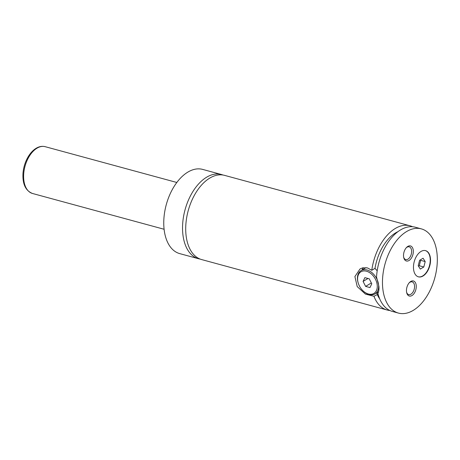 <?xml version="1.0" encoding="UTF-8"?>
<svg xmlns="http://www.w3.org/2000/svg" width="460" height="460" viewBox="0 0 460 460"><rect width="100%" height="100%" fill="white"/><g stroke="black" fill="none" stroke-linecap="round" stroke-linejoin="round"><path stroke-width="0.69" d="M222.979 175.024A43.637 25.835 105.2 0 0 221.421 174.507A43.637 25.835 105.2 0 0 206.661 177.198A43.637 25.835 105.2 0 0 182.861 221.559A43.637 25.835 105.2 0 0 198.519 258.727A43.637 25.835 105.2 0 0 200.123 259.072M412.608 226.751A43.637 25.835 105.2 0 0 410.032 225.797L224.583 175.369A43.637 25.835 105.2 0 0 209.823 178.06A43.637 25.835 105.2 0 0 186.03 222.421A43.637 25.835 105.2 0 0 201.687 259.584L387.13 310.011A43.637 25.835 105.2 0 0 389.838 310.494M423.027 276A13.576 8.038 105.2 0 0 430.433 262.2A13.576 8.038 105.2 0 0 425.563 250.637A13.576 8.038 105.2 0 0 420.969 251.476A13.576 8.038 105.2 0 0 413.563 265.276A13.576 8.038 105.2 0 0 418.433 276.839A13.576 8.038 105.2 0 0 423.027 276M418.284 276.793A13.576 8.038 105.2 0 0 422.728 275.919A13.576 8.038 105.2 0 0 430.117 262.246A13.576 8.038 105.2 0 0 425.408 250.602M358.282 283.222L358.185 282.911A13.576 9.321 59.1 0 1 357.478 279.369A13.576 9.321 59.1 0 1 361.065 270.589A13.576 9.321 59.1 0 1 371.956 272.654A13.576 9.321 59.1 0 1 378.591 285.114A13.576 9.321 59.1 0 1 375.003 293.888A13.576 9.321 59.1 0 1 362.785 290.599L362.555 290.369A12.604 8.654 -120.9 0 0 372.79 293.94A12.604 8.654 -120.9 0 0 377.234 285.269A12.604 8.654 -120.9 0 0 366.476 271.216A12.604 8.654 -120.9 0 0 357.627 279.939A12.604 8.654 -120.9 0 0 358.282 283.222A12.604 8.654 -120.9 0 0 362.555 290.369M377.188 270.825L375.009 268.358L371.784 270.29L367.425 267.887L362.612 267.864L360.025 268.956L354.896 276.569L357.224 286.603L365.424 294.107L373.963 296.274L378.091 294.141M398.446 313.087L392.409 311.449A43.637 25.835 105.2 0 1 377.907 293.445C378.816 291.594 379.143 289.19 378.89 286.246L376.533 277.104A43.637 25.835 105.2 0 1 400.551 229.919A43.637 25.835 105.2 0 1 415.311 227.228L421.343 228.873A43.637 25.835 105.2 0 0 406.582 231.564A43.637 25.835 105.2 0 0 382.789 275.919A43.637 25.835 105.2 0 0 398.446 313.087A43.637 25.835 105.2 0 0 413.206 310.397A43.637 25.835 105.2 0 0 437 266.035A43.637 25.835 105.2 0 0 421.343 228.873M362.089 269.98A15.513 10.649 59.1 0 1 363.291 267.708M377.953 293.359A15.513 10.649 59.1 0 1 376.027 293.279M411.959 295.55A7.808 4.623 105.2 0 0 416.237 285.585A7.808 4.623 105.2 0 0 410.774 281.445A7.808 4.623 105.2 0 0 409.48 282.498A7.808 4.623 105.2 0 0 406.697 292.721A7.808 4.623 105.2 0 0 411.959 295.55M406.6 292.232A6.595 3.904 105.2 0 0 408.693 294.607A6.595 3.904 105.2 0 0 410.924 294.199A6.595 3.904 105.2 0 0 414.517 287.494A6.595 3.904 105.2 0 0 412.154 281.877A6.595 3.904 105.2 0 0 409.923 282.285A6.595 3.904 105.2 0 0 409.147 282.865M409.015 260.51A7.808 4.623 105.2 0 0 413.293 250.545A7.808 4.623 105.2 0 0 407.83 246.41A7.808 4.623 105.2 0 0 406.536 247.457A7.808 4.623 105.2 0 0 403.759 257.68A7.808 4.623 105.2 0 0 409.015 260.51M403.656 257.192A6.595 3.904 105.2 0 0 405.749 259.566A6.595 3.904 105.2 0 0 407.98 259.158A6.595 3.904 105.2 0 0 411.579 252.459A6.595 3.904 105.2 0 0 409.21 246.842A6.595 3.904 105.2 0 0 406.979 247.25A6.595 3.904 105.2 0 0 406.203 247.825M221.421 174.507L202.641 169.401A43.637 25.835 105.2 0 0 187.881 172.092A43.637 25.835 105.2 0 0 164.082 216.453A43.637 25.835 105.2 0 0 179.739 253.621L198.519 258.727M373.963 296.274A43.637 25.835 105.2 0 0 387.13 310.011M410.032 225.797A43.637 25.835 105.2 0 0 395.272 228.488A43.637 25.835 105.2 0 0 371.784 270.29M377.194 294.342A38.789 22.965 105.2 0 0 379.718 298.902M398.015 231.621A38.789 22.965 105.2 0 0 375.009 268.358M371.358 282.957L365.619 286.39L369.972 287.575L371.784 283.786L369.242 278.812L364.883 277.633L363.078 281.416L365.619 286.39M367.994 278.478L363.078 281.416M418.203 265.748L420.319 269.083L423.809 266.99L425.19 261.567L423.073 258.233L419.583 260.32L418.203 265.748M418.508 266.225L419.284 265.759L420.664 260.337L420.359 259.854M420.664 260.337L425.19 261.567M419.284 265.759L423.809 266.99M37.013 148.183A24.242 14.352 105.2 0 0 23.793 172.833A24.242 14.352 105.2 0 0 32.487 193.476C25.541 190.722 22.379 183.948 23 173.155C23.546 166.951 25.392 161.287 28.531 156.164C30.82 152.519 33.482 149.816 36.512 148.068C39.433 146.424 42.331 145.964 45.212 146.688A24.242 14.352 105.2 0 0 37.013 148.183M366.034 267.616L361.065 270.589M378.54 291.778L375.003 293.888M32.487 193.476L164.099 229.264M45.212 146.688L176.824 182.476"/></g></svg>
